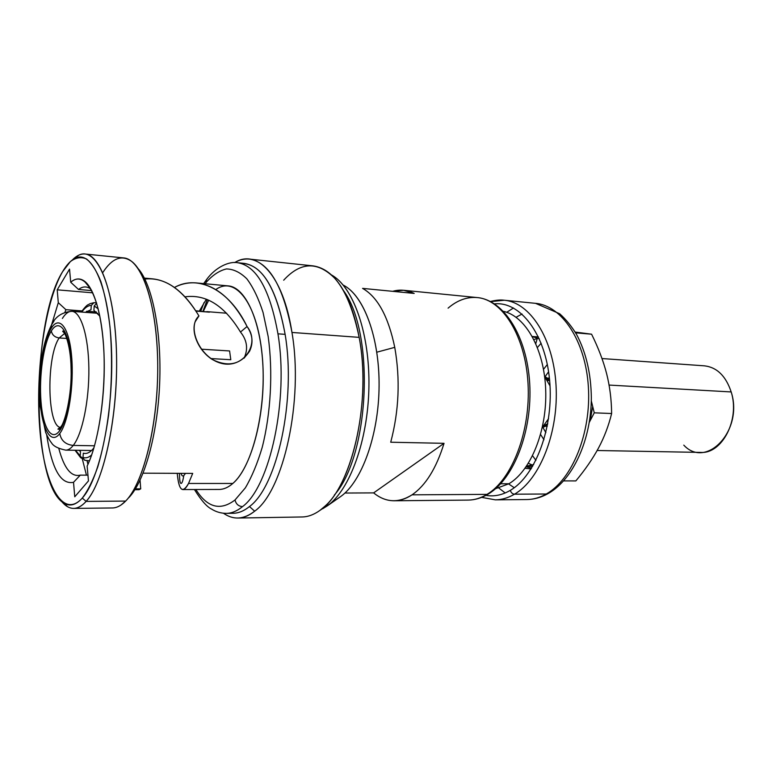 <?xml version="1.0" encoding="UTF-8"?>
<svg xmlns="http://www.w3.org/2000/svg" width="772" height="772" viewBox="0 0 772 772"><rect width="100%" height="100%" fill="white"/><g stroke="black" fill="none" stroke-linecap="round" stroke-linejoin="round"><path stroke-width="1.16" d="M93.943 447.818C90.382 452.44 86.831 454.216 83.318 453.164L83 457.478C85.837 458.414 88.722 457.564 91.665 454.93C88.722 457.564 85.837 458.414 83 457.478L84.312 460.015L85.181 460.344M75.058 450.269L80.703 457.748L80.182 455.924L75.55 450.279L80.182 455.924L80.5 451.639L79.082 450.327M85.258 312.332L90.98 309.746L91.308 305.374C88.027 305.5 84.843 307.729 81.745 312.071C84.843 307.729 88.027 305.5 91.308 305.374L93.933 302.682L89.957 303.685C88.085 305.336 88.191 302.798 81.243 312.033M96.664 303.251L94.223 305.934L98.218 308.877L94.223 305.934L93.894 310.334L99.849 316.163M487.016 494.369C480.782 498.123 474.5 500.034 468.17 500.092C474.5 500.034 480.782 498.123 487.016 494.369L412.036 494.833L487.016 494.369C512.048 479.605 530.779 431.258 528.029 383.597C525.452 335.868 502.466 299.594 477.241 297.567C502.466 299.594 525.452 335.868 528.029 383.597C530.779 431.258 512.048 479.605 487.016 494.369L488.57 493.858L487.016 494.369M344.939 493.038L373.629 492.893C380.027 498.133 386.868 500.758 394.164 500.767C400.157 500.719 406.111 498.731 412.036 494.833C425.623 485.52 436.296 468.353 444.035 443.331L390.719 442.221C399.008 410.839 400.35 379.216 394.753 347.352C388.335 316.568 377.614 296.911 362.579 288.381L414.178 293.428L403.602 290.272L392.707 291.324C399.925 289.22 407.085 289.925 414.178 293.428L362.579 288.381C377.614 296.911 388.335 316.568 394.753 347.352C400.35 379.216 399.008 410.839 390.719 442.221L444.035 443.331C436.296 468.353 425.623 485.52 412.036 494.833C398.477 503.276 385.672 502.63 373.629 492.893L444.035 443.331L373.629 492.893L344.939 493.038M548.651 493.269L546.267 494.003L548.651 493.269C573.355 479.007 591.101 439.635 591.352 397.889C591.014 373.59 586.093 352.457 576.578 334.479C571.598 326.286 565.953 319.376 559.652 313.731L535.527 303.338C561.707 305.49 585.572 340.742 588.37 386.888C591.342 432.976 572.158 479.682 546.267 494.003C572.158 479.682 591.342 432.976 588.37 386.888C585.572 340.742 561.707 305.49 535.527 303.338L504.251 300.24C529.93 302.325 553.341 338.126 556.023 385.122C558.88 432.05 539.927 479.644 514.48 494.196C508.15 497.901 501.761 499.783 495.315 499.841C501.761 499.783 508.15 497.901 514.48 494.196L546.267 494.003C539.821 497.641 533.317 499.494 526.736 499.552C533.317 499.494 539.821 497.641 546.267 494.003L514.48 494.196C539.927 479.644 558.88 432.05 556.023 385.122C553.341 338.126 529.93 302.325 504.251 300.24L490.674 301.62M505.197 492.961L498.837 488.049L505.197 492.961M508.623 483.938L514.268 487.711L508.623 483.938M522.046 314.021L516.082 317.273L522.046 314.021M531.078 468.942L525.076 468.276M506.712 312.303L513.486 307.98L506.712 312.303M80.703 457.748L82.845 458.819L80.172 456.136L83.231 458.819M85.673 460.382L89.456 460.816M96.413 311.975L86.676 311.241L96.413 311.975M196.02 311.097L209.424 312.168L195.818 310.788M96.548 302.856L93.933 302.682M210.852 358.565L230.799 359.723L229.593 350.951L201.318 349.185M503.489 311.357C525.558 316.231 544.318 349.224 545.698 389.899C547.203 430.544 530.798 470.814 508.912 483.764L500.632 483.764L508.912 483.764L495.547 488.705M376.832 352.196L394.753 347.352L376.832 352.196M403.602 290.272L477.241 297.567C466.963 296.728 457.246 300.26 448.088 308.153M485.945 495.363C494.08 496.772 502.215 495.103 510.331 490.336C511.045 492.69 512.425 493.974 514.48 494.196C512.425 493.974 511.045 492.69 510.331 490.336C535.749 475.697 554.045 426.53 549.596 380.085C545.36 333.552 520.096 301.215 494.524 303.869M59.743 433.546C68.39 422.4 74.247 385.141 71.603 356.133C69.084 326.942 59.232 314.937 51.135 328.438C43 341.523 38.146 375.356 40.26 402.463C42.257 429.724 51.116 445.145 59.743 433.546C68.39 422.4 74.247 385.141 71.603 356.133C69.084 326.942 59.232 314.937 51.135 328.438L51.492 325.002L53.972 321.094L51.492 325.002L51.135 328.438C43 341.523 38.146 375.356 40.26 402.463C42.257 429.724 51.116 445.145 59.743 433.546C61.094 440.629 65.591 444.595 73.243 445.425C65.591 444.595 61.094 440.629 59.743 433.546M62.86 424.918L59.888 428.199L59.521 430.873C51.338 441.951 42.894 427.36 40.984 401.401C38.957 375.588 43.599 343.347 51.348 330.947C52.12 334.942 54.735 337.287 59.203 337.962L64.684 333.427L59.203 337.962C54.735 337.287 52.12 334.942 51.348 330.947C59.048 318.151 68.39 329.644 70.773 357.349C73.272 384.89 67.733 420.229 59.521 430.873C51.338 441.951 42.894 427.36 40.984 401.401C38.957 375.588 43.599 343.347 51.348 330.947C59.048 318.151 68.39 329.644 70.773 357.349C73.272 384.89 67.733 420.229 59.521 430.873L59.888 428.199L61.557 425.797M91.569 450.51L65.716 450.134C68.225 450.163 70.734 448.59 73.243 445.425L94.531 445.782L73.243 445.425C70.734 448.59 68.225 450.163 65.716 450.134C58.112 448.58 53.374 446.139 51.492 442.81C49.717 440.648 47.767 437.193 45.644 432.455L40.163 406.149C38.262 377.971 40.385 347.361 51.492 325.002C55.285 316.655 62.098 312.1 71.931 311.328C80.896 311.753 88.5 335.907 88.857 368.196C89.282 400.436 82.266 434.173 73.243 445.425C82.266 434.173 89.282 400.436 88.857 368.196C88.5 335.907 80.896 311.753 71.931 311.328C68.65 311.164 65.456 313.538 62.368 318.45M59.203 337.962C46.33 356.027 46.947 425.44 60.245 427.418C46.947 425.44 46.33 356.027 59.203 337.962L66.894 338.454L59.203 337.962M544.627 376.562L550.021 385.865M548.554 418.665L542.349 427.447M537.264 338.425L535.807 343.55L537.264 338.425M591.313 400.9L594.266 412.827L611.627 413.522C608.645 425.69 604.293 437.155 598.57 447.905C592.78 458.674 585.205 469.675 575.844 480.917L563.608 480.898L575.844 480.917C585.205 469.675 592.78 458.674 598.57 447.905C604.293 437.155 608.645 425.69 611.627 413.522L594.266 412.827L589.316 422.303M526.099 466.828L531.667 467.996L526.099 466.828M606.628 373.687C603.357 361.007 598.348 347.844 591.584 334.199L575.642 332.848L591.584 334.199L575.179 332.057L591.584 334.199C598.348 347.844 603.357 361.007 606.628 373.687L606.628 373.706C609.822 386.357 611.492 399.635 611.627 413.522C611.492 399.635 609.822 386.357 606.628 373.687M526.543 466.182L533.674 464.58M532.352 465.043L528.395 463.316M533.934 339.574L538.036 338.223M539.31 338.802L532.352 336.563M537.437 347.468L541.162 343.212L537.437 347.468M535.922 460.344L532.583 455.779L535.922 460.344M549.413 380.577L547.531 380.471L549.413 380.577M542.291 427.678L545.736 426.125L546.856 424.301L544.183 425.584L547.744 423.674L545.736 426.125L547.541 424.754M549.664 380.799L546.287 378.57L549.664 380.799M549.558 379.699L544.598 376.321M62.6 271.676L70.32 261.64C75.714 257.539 81.108 256.651 86.503 258.967C91.762 263.233 96.568 270.789 100.891 281.626C104.828 294.257 107.858 309.369 109.991 326.99C112.432 355.525 111.959 384.977 108.572 415.346C105.832 434.491 102.251 451.639 97.812 466.78C93.016 480.338 87.844 490.77 82.295 498.065C62.358 520.28 43.705 483.407 39.652 427.022C35.377 370.792 45.046 301.842 62.6 271.676C30.909 321.866 30.938 485.569 64.163 503.257C70.001 506.693 76.042 504.965 82.295 498.065C99.839 479.113 113.86 411.418 111.506 349.542C109.306 287.541 92.119 249.356 75.145 258.282C70.773 260.425 66.585 264.883 62.6 271.676M84.196 280.969C79.748 277.92 75.251 278.345 70.715 282.243L78.522 289.461C82.633 286.306 86.696 286.123 90.7 288.911L84.196 280.969C94.995 288.496 103.448 320.283 104.201 360.601C104.973 400.88 97.764 444.19 87.139 466.056L88.462 480.908L74.759 496.792L73.523 482.307C60.824 484.874 51.878 469.096 46.696 434.954C51.878 469.096 60.824 484.874 73.523 482.307L74.759 496.792L88.462 480.908L87.139 466.056C100.09 439.779 107.376 381.822 102.869 337.113C98.469 292.231 83.974 270.325 70.715 282.243L69.538 269.119L57.205 289.828L58.296 302.682L51.743 324.298L58.296 302.682L57.205 289.828L92.794 292.829L57.205 289.828L69.538 269.119L70.715 282.243L78.522 289.461L91.704 290.59M85.094 254.017L123.588 257.906C141.266 259.006 157.005 302.991 157.71 362.753C158.54 422.438 143.737 483.137 125.653 501.076L86.117 501.404C103.081 483.156 117.17 421.309 116.611 360.495C116.176 299.613 101.605 254.972 85.094 254.017C80.799 253.65 76.573 255.619 72.404 259.923L78.609 255.252C96.172 245.95 114.044 285.032 116.36 348.819C118.84 412.47 104.288 482.085 86.117 501.404L82.295 498.065L86.117 501.404C79.641 508.439 73.388 510.167 67.347 506.586L61.586 501.375C65.35 506.046 69.383 508.381 73.697 508.401C77.798 508.352 81.938 506.027 86.117 501.404L125.653 501.076C121.204 505.621 116.775 507.918 112.384 507.966L73.697 508.401M86.435 475.147L82.286 458.751L86.435 475.147M138.13 268.569C152.325 284.501 161.782 331.738 159.659 383.327C157.575 434.916 144.239 482.066 128.712 497.757C144.239 482.066 157.575 434.916 159.659 383.327C161.782 331.738 152.325 284.501 138.13 268.569M126.936 499.687L125.653 501.076C142.212 484.44 156.291 432.301 157.623 376.9C159.022 321.48 147.5 273.616 131.858 261.554C121.947 254.422 112.326 257.983 102.994 272.255M87.062 460.739L87.931 464.358L87.062 460.739M120.943 505.071L125.653 501.076M144.866 279.059C164.581 276.916 182.607 289.21 198.944 315.941L195.171 321.75C191.089 332.471 198.279 350.527 212.203 359.443C228.155 367.375 240.632 364.596 249.626 351.106C253.496 342.758 252.637 334.565 247.059 326.527L240.478 332.037C247.088 340.269 248.314 348.915 244.155 357.976M152.702 278.875C169.84 280.718 185.251 293.07 198.944 315.941C186.65 326.701 199.301 357.648 221.323 363.351C243.257 369.161 260.782 343.54 247.059 326.527C233.154 299.739 216.199 285.206 196.223 282.919C188.551 282.33 181.295 283.835 174.443 287.454C197.767 274.253 229.294 289.432 247.059 326.527L240.478 332.037C224.536 305.731 206.056 293.997 185.058 296.824M196.503 282.948L228.203 285.891C245.969 287.059 261.843 322.957 263.117 371.033C264.526 419.042 250.688 468.237 232.845 483.446L188.532 483.465L192.701 473.4L143.1 473.188L192.701 473.4L188.532 483.465L232.845 483.446C228.261 487.431 223.677 489.438 219.084 489.448L182.877 489.564M82.015 310.904L65.9 309.678L58.296 302.682L65.9 309.678L64.944 312.255M140.707 488.84L140.06 480.213L140.707 488.84L135.438 488.859L140.707 488.84L139.047 489.699M177.251 473.332C178.168 484.005 180.059 489.409 182.916 489.564C184.566 489.487 186.438 487.46 188.532 483.465C182.597 493.916 178.843 490.548 177.251 473.332M199.33 311.068L206.375 299.179L199.33 311.068M58.836 448.59C64.163 468.459 71.323 477.308 80.307 475.127L73.523 482.307L80.307 475.127L87.95 475.156M185.512 473.371L183.784 475.62C182.617 476.498 181.709 475.735 181.063 473.352M235.035 499.957L245.322 487.904C251.797 476.951 257.423 463.451 262.2 447.393C270.837 413.628 273.105 371.776 268.173 336.544L263.059 312.467C258.523 298.407 253.129 287.203 246.876 278.866C240.304 272.362 233.482 269.052 226.399 268.945C219.354 270.615 212.59 275.112 206.124 282.417L205.101 283.749L206.124 282.417L206.558 279.57L207.6 278.258L206.558 279.57L206.124 282.417C212.59 275.112 219.354 270.615 226.399 268.945C233.482 269.052 240.304 272.362 246.876 278.866C253.129 287.203 258.523 298.407 263.059 312.467L268.173 336.544C273.105 371.776 270.837 413.628 262.2 447.393C257.423 463.451 251.797 476.951 245.322 487.904L235.035 499.957C235.981 504.039 238.471 506.258 242.505 506.625C238.471 506.258 235.981 504.039 235.035 499.957C220.348 511.122 207.301 507.638 195.876 489.525C207.301 507.638 220.348 511.122 235.035 499.957M215.803 289.577C235.084 275.488 257.105 302.807 262.113 354.618C267.344 406.265 252.984 466.587 232.845 483.446M203.654 283.613L206.558 279.57C215.793 266.9 229.429 261.1 237.564 262.712L244.367 263.416C263.435 266.465 277.013 290.108 285.119 334.344L277.949 333.832C269.939 289.442 256.478 265.742 237.564 262.712C256.478 265.742 269.939 289.442 277.949 333.832C288.979 399.375 269.91 486.727 242.505 506.625C237.11 511.054 231.716 513.303 226.341 513.38C231.716 513.303 237.11 511.054 242.505 506.625C269.91 486.727 288.979 399.375 277.949 333.832L285.119 334.344C296.265 399.674 277.09 486.707 249.472 506.548C244.029 510.958 238.596 513.206 233.173 513.274L226.341 513.38C220.937 513.322 216.006 511.894 211.547 509.076C206.828 506.799 201.125 500.285 194.428 489.525M200.739 311.184L204.04 302.595L200.739 311.184M202.882 311.357L207.34 299.575L202.882 311.357M229.747 513.042C236.271 514.056 242.842 511.894 249.472 506.548L254.663 511.189C243.798 519.546 233.405 520.231 223.484 513.255C228.058 516.487 232.855 518.08 237.853 518.041C243.45 517.944 249.057 515.667 254.663 511.189L249.472 506.548C277.09 486.707 296.265 399.674 285.119 334.344C276.241 287.039 261.515 263.377 240.932 263.348M291.961 332.452C283.469 286.721 269.293 262.268 249.462 259.102C244.483 258.601 239.561 259.759 234.717 262.577C257.182 248.304 283.276 275.662 291.961 332.452C303.714 400.34 283.575 490.867 254.663 511.189C283.575 490.867 303.714 400.34 291.961 332.452L359.154 337.364L291.961 332.452M249.462 259.102L313.278 265.906C334.585 269.216 349.87 293.032 359.154 337.364C372.007 403.109 350.942 490.538 320.042 510.311C314.05 514.654 308.038 516.873 302.035 516.97L237.853 518.041M343.482 290.571C375.124 333.195 369.643 455.48 334.315 495.103C369.643 455.48 375.124 333.195 343.482 290.571M320.042 510.311L324.877 506.249C353.441 481.612 371.139 399.182 359.154 337.364C354.174 310.894 346.145 291.314 335.077 278.615C317.784 261.11 300.655 261.64 283.691 280.207M345.817 286.586C365.552 299.005 380.142 341.533 379.033 389.339C378.01 437.135 361.392 481.738 340.877 496.396L327.608 505.67C349.668 489.94 367.752 440.986 368.891 388.355C370.126 335.704 354.3 289.143 333.108 275.922L331.545 274.977C353.18 286.856 369.788 333.128 368.929 386.425C368.167 439.702 349.948 489.766 327.608 505.67L325.466 505.689L327.608 505.67L322.677 508.758L339.458 497.39M343.144 285.032C363.641 295.213 379.554 337.258 379.091 386.145C378.714 435.003 361.885 481.438 340.877 496.396M208.71 300.173L203.325 311.386M683.78 445.126C706.37 469.685 743.754 430.293 731.181 391.935L609.069 385.074L731.181 391.935C740.107 419.572 722.003 454.139 700.648 452.411L597.152 450.501M601.986 358.546L704.518 365.841C717.005 367.337 725.892 376.041 731.181 391.935M547.338 364.48L543.517 369.354M540.603 434.52L543.971 439.722M590.194 420.624L592.684 406.448M548.602 371.728L545.206 376.572M542.928 427.485L545.872 432.609M488.145 494.119C481.612 498.017 474.954 500.015 468.17 500.092L394.164 500.767M481.66 497.361L495.315 499.841L526.736 499.552C534.041 499.465 541.143 497.486 548.043 493.617M206.79 311.627L226.659 313.22M477.241 297.567C503.962 300.018 526.851 336.052 529.688 383.211C532.564 430.448 514.229 478.418 488.57 493.858M504.251 300.24C500.459 299.69 495.856 300.115 490.432 301.495M84.322 460.025L88.047 460.807M71.931 311.328L97.716 313.278M60.361 427.62C58.141 428.672 57.466 429.242 58.315 429.328L59.888 428.199C64.993 423.838 71.941 394.907 71.092 368.997C70.725 341.002 62.715 328.65 62.706 331.391L64.587 333.282M526.485 466.259L532.68 466.317M538.47 336.978L532.304 336.476M547.261 426.25L545.621 426.202M547.773 378.087L549.413 378.183M75.145 258.282L78.609 255.252M64.163 503.257L67.347 506.586M249.53 351.289L244.039 358.208M152.856 278.895L144.383 278.103M134.907 489.709L139.028 489.699M183.736 475.668C182.993 480.618 182.124 483.214 181.14 483.436C180.069 483.61 179.519 480.242 179.49 473.342"/></g></svg>

